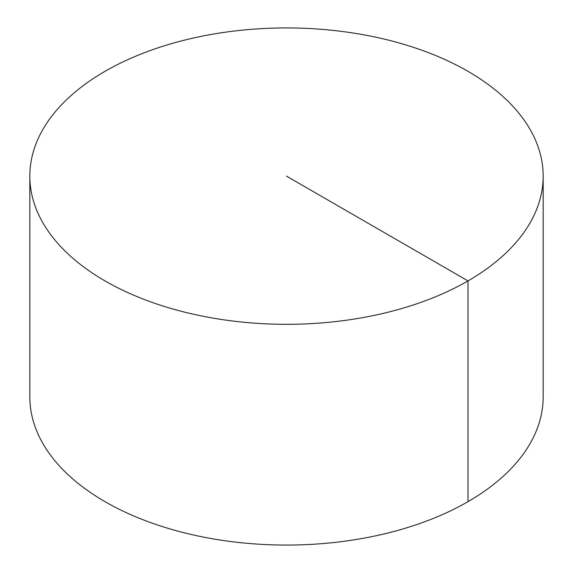 <?xml version="1.0" encoding="UTF-8"?>
<svg xmlns="http://www.w3.org/2000/svg" width="573" height="573" viewBox="0 0 573 573"><rect width="100%" height="100%" fill="white"/><g stroke="black" fill="none" stroke-linecap="round" stroke-linejoin="round"><path stroke-width="0.86" d="M543.168 176.126L543.168 396.874A256.668 148.185 180 0 1 384.727 533.785A256.668 148.185 180 0 1 105.009 501.662A256.668 148.185 180 0 1 29.832 396.874L29.832 176.126A256.668 148.185 180 0 1 188.273 39.215A256.668 148.185 180 0 1 467.991 71.338A256.668 148.185 180 0 1 543.168 176.126A256.668 148.185 180 0 1 286.5 324.311A256.668 148.185 180 0 1 29.832 176.126M467.991 501.662L467.991 280.906L286.5 176.126"/></g></svg>
